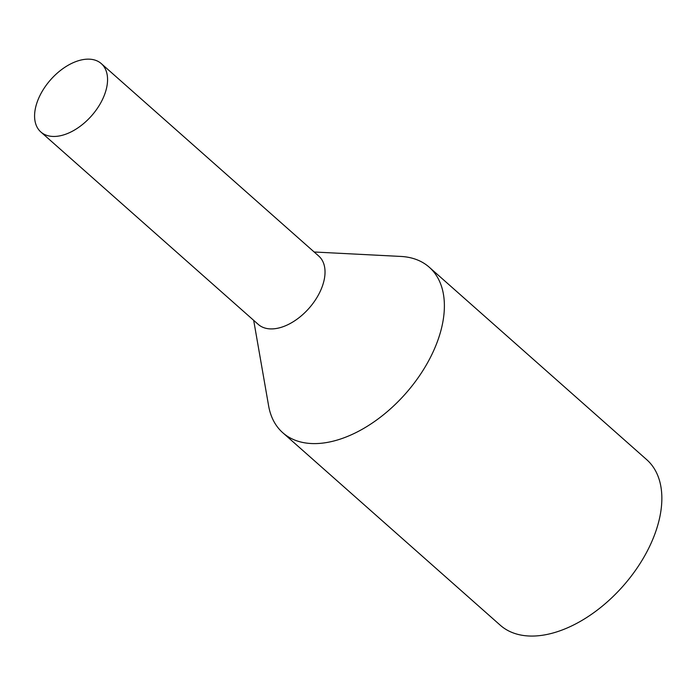 <?xml version="1.0" encoding="UTF-8"?>
<svg xmlns="http://www.w3.org/2000/svg" width="695" height="695" viewBox="0 0 695 695"><rect width="100%" height="100%" fill="white"/><g stroke="black" fill="none" stroke-linecap="round" stroke-linejoin="round"><path stroke-width="1.04" d="M91.514 59.353A45.635 27.27 -48.5 0 0 45.279 86.545A45.635 27.27 -48.5 0 0 40.831 131.972A45.635 27.27 -48.5 0 0 91.497 115.874A45.635 27.27 -48.5 0 0 101.314 63.627A45.635 27.27 -48.5 0 0 91.514 59.353M253.684 320.343L268.618 405.845A110.514 66.042 -48.5 0 0 282.778 432.733L500.244 625.196A110.514 66.042 -48.5 0 0 622.946 586.206A110.514 66.042 -48.5 0 0 646.732 459.682L429.258 267.219A110.514 66.042 -48.5 0 0 405.524 256.863A110.514 66.042 -48.5 0 0 400.85 256.438L314.166 251.998M282.778 432.733A110.514 66.042 -48.5 0 0 405.48 393.744A110.514 66.042 -48.5 0 0 429.258 267.219M40.831 131.972L258.305 324.435A45.635 27.27 -48.5 0 0 308.962 308.337A45.635 27.27 -48.5 0 0 318.788 256.09L101.314 63.627"/></g></svg>
